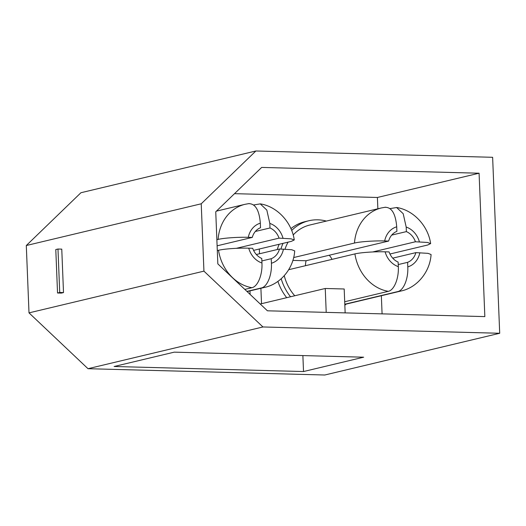 <?xml version="1.0" encoding="UTF-8"?>
<svg xmlns="http://www.w3.org/2000/svg" width="526" height="526" viewBox="0 0 526 526"><rect width="100%" height="100%" fill="white"/><g stroke="black" fill="none" stroke-linecap="round" stroke-linejoin="round"><path stroke-width="0.79" d="M293.646 257.556L354.471 243.045C360.159 241.625 374.643 240.638 384.677 240.954L388.642 241.059A16.418 14.084 -103.4 0 1 396.9 231.355L396.722 226.805C395.585 213.595 391.646 207.099 384.9 207.31M285.02 249.16A42.678 36.623 -103.4 0 1 288.077 242.151M293.179 234.99A42.678 36.623 -103.4 0 1 309.807 225.023L381.416 207.941A42.678 36.623 76.6 0 0 354.471 243.045M388.642 241.059L306.099 260.751A16.418 14.084 -103.4 0 0 305.494 265.696M329.243 255.228A16.418 14.084 -103.4 0 1 332.018 259.371M344.701 301.74L388.273 291.345C394.211 290.201 398.958 278.287 398.32 266.629L398.136 262.079A16.418 14.084 -103.4 0 1 389.082 251.921L385.111 251.816C375.084 251.5 360.599 252.487 354.912 253.907L288.695 269.707M431.057 254.525L428.046 253.348L415.869 252.631A16.418 14.084 -103.4 0 1 407.611 262.336L407.788 266.886C408.426 278.543 403.679 290.451 397.741 291.595L344.8 304.225M390.042 208.598L396.617 207.52L403.192 213.701L406.19 227.061L406.374 231.611A16.418 14.084 -103.4 0 1 415.428 241.769L427.454 242.46L430.616 243.591L427.737 244.998L389.95 254.012M294.764 295.763A42.678 36.623 -103.4 0 1 284.25 275.709M281.193 278.76A47.057 40.377 76.6 0 0 290.53 296.769M344.846 305.231A47.057 40.377 76.6 0 0 346.154 304.107M326.35 221.078A47.057 40.377 76.6 0 0 308.788 220.762A47.057 40.377 76.6 0 0 291.674 230.48M283.001 243.36A47.057 40.377 76.6 0 0 280.943 249.035M292.87 260.396L306.099 260.751M415.869 252.631L392.725 258.154M398.235 264.571L407.611 262.336M406.374 231.611L391.699 235.109M372.724 251.961L415.428 241.769M253.67 204.962L260.238 203.884L266.82 210.065L269.818 223.425L270.002 227.975A16.418 14.084 -103.4 0 1 279.056 238.133L291.082 238.83L294.238 239.955L291.358 241.362L253.571 250.376M236.345 248.325L279.056 238.133M270.002 227.975L255.327 231.473M216.863 239.705L218.099 239.409C223.787 237.995 238.271 237.002 248.305 237.318L252.27 237.423A16.418 14.084 -103.4 0 1 260.528 227.725L260.344 223.175C259.213 209.966 255.268 203.463 248.528 203.68M244.8 289.399L251.901 287.709C257.832 286.565 262.586 274.657 261.948 262.993L261.764 258.45A16.418 14.084 -103.4 0 1 252.704 248.285L248.739 248.18C238.712 247.871 224.221 248.857 218.533 250.277L217.297 250.567M261.369 287.959A42.678 36.623 76.6 0 0 264.854 287.334C281.062 283.849 293.725 267.872 294.698 250.889L291.674 249.712L279.49 249.002A16.418 14.084 -103.4 0 1 271.232 258.7L271.416 263.25C272.054 274.907 267.307 286.815 261.369 287.959L246.924 291.411M252.27 237.423L217.106 245.813M279.49 249.002L256.346 254.518M261.863 260.935L271.232 258.7M286.703 297.683A47.057 40.377 -103.4 0 1 277.906 281.384M277.241 249.534A47.057 40.377 -103.4 0 1 279.175 244.274M290.904 228.632A47.057 40.377 -103.4 0 1 304.962 221.676L308.788 220.762M114.116 366.497L174.244 352.15L363.657 357.2L303.522 371.54L114.116 366.497M303.522 371.54L302.877 355.576M57.978 249.028L61.766 249.127L63.508 292.574L61.325 293.1L57.538 292.995L59.721 292.476L57.978 249.028L55.789 249.548L57.538 292.995M63.508 292.574L59.721 292.476M260.232 304.002L325.252 288.485L326.212 312.378M345.148 312.878L344.188 288.991L325.252 288.485M234.511 193.667L377.405 197.474L377.859 208.789M381.35 295.711L382.08 313.864M259.325 249.008L259.515 253.762M260.903 288.274L261.521 303.693M249.968 290.885L250.113 294.428M217.836 263.888L215.745 211.8L261.672 167.419L479.081 173.218L484.84 316.606L267.432 310.807L217.836 263.888M479.081 173.218L377.405 197.474M499.7 333.274L324.772 375.012L88.006 368.7L262.941 326.968L499.7 333.274L492.632 157.3L255.873 150.988L201.228 203.792L203.937 271.14L262.941 326.968M88.006 368.7L29.002 312.871L203.937 271.14M255.873 150.988L80.938 192.726L26.3 245.524L29.002 312.871M26.3 245.524L201.228 203.792M384.677 240.954A20.79 17.845 -103.4 0 1 396.722 226.805M398.32 266.629A20.79 17.845 -103.4 0 1 385.111 251.816M354.912 253.907A42.678 36.623 76.6 0 0 388.273 291.345M419.833 252.736A20.79 17.845 -103.4 0 1 407.788 266.886M397.741 291.595A42.678 36.623 76.6 0 0 401.226 290.97C417.434 287.479 430.097 271.508 431.077 254.525M406.19 227.061A20.79 17.845 -103.4 0 1 419.4 241.875M269.818 223.425A20.79 17.845 -103.4 0 1 283.021 238.245M248.305 237.318A20.79 17.845 -103.4 0 1 260.344 223.175M216.436 211.13L245.044 204.305A42.678 36.623 76.6 0 0 218.099 239.409M261.948 262.993A20.79 17.845 -103.4 0 1 248.739 248.18M218.533 250.277A42.678 36.623 76.6 0 0 251.901 287.709M283.461 249.107A20.79 17.845 -103.4 0 1 271.416 263.25M381.416 207.941L385.532 207.198M396.617 207.494C413.666 210.117 428.184 226.048 430.636 243.591M344.813 304.429L401.226 290.97M294.264 239.955C291.812 222.413 277.287 206.488 260.245 203.858M245.044 204.305L249.153 203.562M247.095 291.568L264.854 287.334"/></g></svg>

